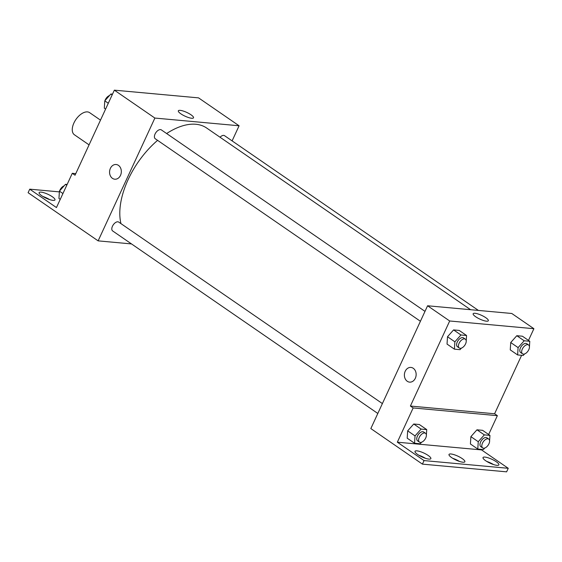 <?xml version="1.0" encoding="UTF-8"?>
<svg xmlns="http://www.w3.org/2000/svg" width="562" height="562" viewBox="0 0 562 562"><rect width="100%" height="100%" fill="white"/><g stroke="black" fill="none" stroke-linecap="round" stroke-linejoin="round"><path stroke-width="0.84" d="M100.493 120.135L89.625 112.653A13.425 7.425 124.5 0 0 73.917 122.973A13.425 7.425 124.5 0 0 74.402 134.768L89.063 144.863M131.508 243.929L98.132 240.866L28.1 192.71L29.737 189.169L56.453 207.561L72.28 173.314L75.041 175.218L114.346 90.159L198.555 97.872L239.089 125.776L232.106 140.886M112.449 178.351A7.383 5.873 95.2 0 1 109.871 169.794A7.383 5.873 95.2 0 1 116.123 164.504A7.383 5.873 95.2 0 1 121.301 172.386A7.383 5.873 95.2 0 1 114.781 179.208A7.383 5.873 95.2 0 1 112.449 178.351M98.132 240.866L154.88 118.062L114.346 90.159M424.991 311.376L161.35 129.899A5.367 2.972 124.5 0 0 155.063 134.03A5.367 2.972 124.5 0 0 155.26 138.751L420.418 321.267M382.385 403.579L118.744 222.102A5.367 2.972 124.5 0 0 112.463 226.226A5.367 2.972 124.5 0 0 112.653 230.947L377.819 413.47M154.88 118.062L239.089 125.776M478.417 310.428L224.568 135.695A5.367 2.972 124.5 0 0 220.044 137.24M470.605 309.711L206.668 128.031A67.124 37.12 124.5 0 0 166.633 133.538M157.592 140.352A67.124 37.12 124.5 0 0 128.129 179.615A67.124 37.12 124.5 0 0 120.963 223.627M190.968 114.767A8.36 2.065 -155.2 0 1 193.518 117.816A8.36 2.065 -155.2 0 1 185.06 116.179A8.36 2.065 -155.2 0 1 178.344 110.798A8.36 2.065 -155.2 0 1 183.184 111.023A8.36 2.065 -155.2 0 1 190.968 114.767M116.13 164.504A7.383 5.873 -84.8 0 0 109.871 169.794A7.383 5.873 -84.8 0 0 112.456 178.351A7.383 5.873 -84.8 0 0 114.781 179.208M72.28 173.314L75.772 173.63M29.737 189.169L59.361 191.881M42.867 196.468A8.725 2.157 -155.2 0 1 49.589 199.573M52.308 196.735A8.725 2.157 -155.2 0 1 54.971 199.91A8.725 2.157 -155.2 0 1 46.14 198.21A8.725 2.157 -155.2 0 1 39.122 192.59A8.725 2.157 -155.2 0 1 44.18 192.822A8.725 2.157 -155.2 0 1 52.308 196.735M521.606 355.31L494.595 413.765L410.393 406.045L413.154 407.949L397.334 442.196L424.05 460.587L422.413 464.128L370.836 428.574L427.584 305.77L511.792 313.484L533.9 328.707L528.491 340.403M410.941 367.429A7.383 5.873 -84.8 0 0 404.682 372.725A7.383 5.873 -84.8 0 0 407.267 381.275A7.383 5.873 95.2 0 1 404.682 372.725A7.383 5.873 95.2 0 1 410.941 367.429A7.383 5.873 95.2 0 1 416.112 375.318A7.383 5.873 95.2 0 1 409.593 382.132A7.383 5.873 95.2 0 1 407.26 381.275A7.383 5.873 -84.8 0 0 409.593 382.132M410.393 406.045L449.691 320.986L427.584 305.77M510.725 342.532L510.254 349.873L510.725 342.532L516.801 335.704L510.725 342.532L518.094 347.604L524.177 340.776L529.783 341.289L529.439 346.67M522.414 336.216L516.801 335.704L522.414 336.216L529.783 341.289M447.507 336.736L447.036 344.084L447.507 336.736L453.583 329.908L447.507 336.736L454.876 341.815L460.952 334.987L466.565 335.5L466.221 340.874M459.196 330.428L453.583 329.908L459.196 330.428L466.565 335.5M449.691 320.986L533.9 328.707M485.786 317.699A8.36 2.065 -155.2 0 1 488.329 320.74A8.36 2.065 -155.2 0 1 479.878 319.111A8.36 2.065 -155.2 0 1 473.155 313.729A8.36 2.065 -155.2 0 1 477.995 313.947A8.36 2.065 -155.2 0 1 485.786 317.699M494.595 413.765L497.363 415.669L488.652 434.51M481.767 449.417L481.536 449.909L508.252 468.301L506.615 471.841L422.413 464.128M508.252 468.301L424.05 460.587M452.754 458.318A8.725 2.157 -155.2 0 1 459.484 461.43M486.762 461.437A8.725 2.157 -155.2 0 1 493.492 464.542M418.746 455.199A8.725 2.157 -155.2 0 1 425.476 458.311M497.363 415.669L413.154 407.949M407.668 430.843L407.197 438.184L407.668 430.843L413.744 424.015L407.668 430.843L415.037 435.915L421.114 429.087L426.727 429.6L426.382 434.981M419.357 424.528L413.744 424.015L419.357 424.528L426.727 429.6M470.886 436.639L470.415 443.98L470.886 436.639L476.962 429.811L470.886 436.639L478.255 441.711L484.339 434.883L489.945 435.395L489.6 440.777M482.575 430.323L476.962 429.811L482.575 430.323L489.945 435.395M481.536 449.909L397.334 442.196M462.203 458.585A8.725 2.157 -155.2 0 1 464.858 461.76A8.725 2.157 -155.2 0 1 456.035 460.06A8.725 2.157 -155.2 0 1 449.017 454.44A8.725 2.157 -155.2 0 1 454.068 454.672A8.725 2.157 -155.2 0 1 462.203 458.585M485.68 460.735A8.725 2.157 -155.2 0 1 483.025 457.559A8.725 2.157 -155.2 0 1 491.848 459.259A8.725 2.157 -155.2 0 1 498.866 464.879A8.725 2.157 -155.2 0 1 493.815 464.648A8.725 2.157 -155.2 0 1 485.68 460.735M417.671 454.503A8.725 2.157 -155.2 0 1 415.009 451.328A8.725 2.157 -155.2 0 1 423.839 453.028A8.725 2.157 -155.2 0 1 430.85 458.648A8.725 2.157 -155.2 0 1 425.799 458.416A8.725 2.157 -155.2 0 1 417.671 454.503M466.137 342.153L465.898 343.059M461.381 348.138L460.018 349.669L454.405 349.157L454.876 341.815M465.371 339.174L463.531 337.903A5.367 2.972 124.5 0 0 457.243 342.033A5.367 2.972 124.5 0 0 457.44 346.747L459.28 348.019A5.367 2.972 124.5 0 0 464.774 345.279A5.367 2.972 124.5 0 0 465.371 339.174A5.367 2.972 124.5 0 0 459.091 343.298A5.367 2.972 124.5 0 0 459.28 348.019M454.405 349.157L447.036 344.084M460.952 334.987L453.583 329.908M529.362 347.941L529.116 348.854M524.599 353.927L523.236 355.465L517.63 354.945L518.094 347.604M528.589 344.963L526.749 343.698A5.367 2.972 124.5 0 0 520.468 347.822A5.367 2.972 124.5 0 0 520.658 352.543L522.505 353.814A5.367 2.972 124.5 0 0 527.992 351.074A5.367 2.972 124.5 0 0 528.589 344.963A5.367 2.972 124.5 0 0 522.309 349.093A5.367 2.972 124.5 0 0 522.505 353.814M517.63 354.945L510.254 349.873M524.177 340.776L516.801 335.704M426.298 436.252L426.059 437.166M421.542 442.238L420.179 443.769L414.566 443.256L415.037 435.915M425.532 433.274L423.692 432.009A5.367 2.972 124.5 0 0 417.404 436.133A5.367 2.972 124.5 0 0 417.601 440.854L419.442 442.118A5.367 2.972 124.5 0 0 424.935 439.386A5.367 2.972 124.5 0 0 425.532 433.274A5.367 2.972 124.5 0 0 419.252 437.405A5.367 2.972 124.5 0 0 419.442 442.118M414.566 443.256L407.197 438.184M421.114 429.087L413.744 424.015M489.523 442.048L489.277 442.961M484.76 448.033L483.397 449.565L477.784 449.052L478.255 441.711M488.75 439.07L486.91 437.798A5.367 2.972 124.5 0 0 480.629 441.929A5.367 2.972 124.5 0 0 480.819 446.649L482.667 447.914A5.367 2.972 124.5 0 0 488.153 445.174A5.367 2.972 124.5 0 0 488.75 439.07A5.367 2.972 124.5 0 0 482.47 443.193A5.367 2.972 124.5 0 0 482.667 447.914M477.784 449.052L470.415 443.98M484.339 434.883L476.962 429.811M105.607 109.063L104.314 108.178L104.785 100.837L110.869 94.009L112.498 94.156M108.297 103.246L104.785 100.837M112.154 94.894L110.869 94.009M109.499 95.54A5.367 2.972 124.5 0 0 105.312 99.783A5.367 2.972 124.5 0 0 104.982 100.612M104.743 101.525A5.367 2.972 124.5 0 0 104.658 102.797M60.239 199.362L58.954 198.477L59.417 191.136L65.501 184.308L67.131 184.455M62.93 193.546L59.417 191.136M66.787 185.193L65.501 184.308M64.131 185.839A5.367 2.972 124.5 0 0 59.951 190.082A5.367 2.972 124.5 0 0 59.614 190.911M59.375 191.825A5.367 2.972 124.5 0 0 59.291 193.096"/></g></svg>
